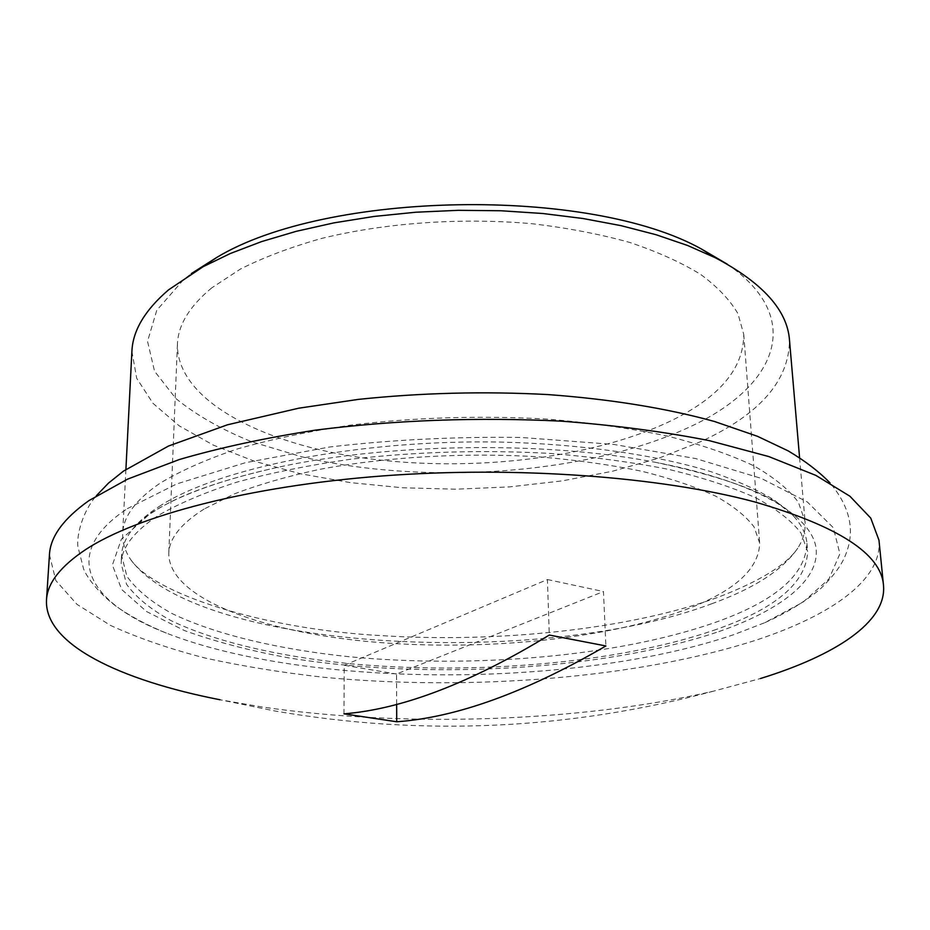 <?xml version="1.0" encoding="UTF-8"?>
<svg xmlns="http://www.w3.org/2000/svg" width="930" height="930" viewBox="0 0 930 930"><rect width="100%" height="100%" fill="white"/><g stroke="black" fill="none" stroke-linecap="round" stroke-linejoin="round"><path stroke-width="0.7" stroke-dasharray="4.65 3.49" d="M131.897 351.412L136.71 378.301L152.973 403.306L179.083 425.754L213.423 445.168L254.355 461.222L300.413 473.742L350.192 482.6L402.411 487.762L455.874 489.192L509.431 486.901L561.929 480.926L612.196 471.312L658.963 458.141L700.883 441.564C759.81 414.431 789.338 380.556 789.477 339.938M711.59 603.814C754.056 588.492 782.781 569.939 797.777 548.154C803.322 539.481 805.74 530.577 805.055 521.428L798.428 502.363C789.082 489.657 774.179 477.462 753.719 465.767C730.062 454.584 701.336 444.703 667.542 436.112C631.203 428.486 591.585 422.848 548.688 419.186C481.67 415.315 415.524 417.303 350.273 425.173C308.876 431.357 271.258 439.286 237.417 448.946C206.355 459.385 180.606 470.789 160.146 483.158C135.803 499.736 123.306 516.464 122.667 533.343C122.295 542.504 125.027 551.316 130.863 559.802C198.404 651.058 538.935 668.647 711.59 603.814M727.365 264.225C807.24 319.223 774.713 387.705 690.374 426.649C587.993 474.649 426.056 485.96 301.68 456.77L251.716 441.762C221.456 429.497 196.149 415.071 175.805 398.47L154.543 371.198L147.533 341.356L156.775 310.271L183.536 279.686L191.324 273.583M204.112 509.024C181.013 523.59 169.237 538.389 168.772 553.431C168.702 597.269 258.191 630.889 365.99 641.34C474.463 651.721 599.78 640.607 682.143 610.94C733.096 592.422 758.938 569.811 759.682 543.12L754.091 526.973C746.069 516.255 733.27 505.978 715.693 496.155C695.408 486.774 670.809 478.473 641.921 471.278C610.871 464.872 577.053 460.106 540.458 456.967C465.791 452.189 385.322 456.851 318.572 469.58C286.498 476.555 258.331 484.704 234.058 494.028L204.112 509.024M211.761 287.87C189.522 306.249 178.072 325.047 177.421 344.263C176.7 400.295 262.376 444.249 366.374 458.385C470.975 472.452 592.003 458.734 670.716 420.953C719.39 397.343 743.721 368.489 743.744 334.382L737.99 313.747C730.05 300.041 717.576 286.905 700.557 274.35C680.969 262.33 657.324 251.681 629.633 242.416C599.931 234.151 567.614 227.943 532.704 223.781C461.513 217.353 384.95 222.793 321.28 238.522C290.683 247.159 263.76 257.319 240.51 269.003L211.761 287.87M127.34 508.652L176.781 483.902L245.241 462.745L329.336 447.039C391.577 439.762 455.444 436.554 520.951 437.449L613.94 444.459L695.745 458.583L761.217 478.357L807.368 502.014L833.327 527.705L839.895 553.792L828.979 578.925L803.09 602.117L764.89 622.647L733.689 634.69C576.112 688.258 308.388 688.735 166.342 633.098C89.338 603.291 58.241 554.396 127.34 508.652M49.453 554.722L55.858 580.611L76.992 604.361L110.438 625.39C137.907 637.968 169.434 648.838 205.019 658.01C242.288 666.182 281.744 672.588 323.396 677.238C470.487 691.327 638.585 678.342 757.578 639.654C831.141 615.218 882.593 579.657 878.978 540.237M713.589 691.141C568.428 729.864 422.22 736.49 274.966 710.997L219.992 699.755L261.586 706.905C404.073 727.841 579.774 722.145 713.589 691.141L760.473 678.516M396.657 704.196L396.54 674.029L603.465 591.55L605.895 645.955M343.949 713.845L344.251 665.275L396.54 674.029M344.251 665.275L547.41 579.541L549.293 635.039M547.41 579.541L603.465 591.55M159.123 506.513C217.422 468.104 358.213 439.251 501.154 442.087C581.622 444.075 655.952 454.886 710.671 471.58C736.362 480.368 757.694 489.924 774.655 500.27L793.825 516.336C801.834 525.276 806.194 534.262 806.926 543.294C805.822 575.228 774.469 601.884 712.868 623.251C616.137 656.638 473.335 668.612 349.262 656.743C278.802 649.407 215.516 634.644 171.527 613.277C151.369 602.059 136.501 589.748 126.922 576.344L121.563 555.257C121.97 546.212 126.027 537.075 133.711 527.856C139.814 520.614 148.289 513.5 159.123 506.513M713.345 630.459C775.05 609.324 806.484 582.971 807.624 551.397L801.032 533.099C791.686 520.905 776.724 509.21 756.171 498.003C732.41 487.274 703.522 477.799 669.53 469.58C632.958 462.28 593.073 456.886 549.897 453.398C482.403 449.725 415.803 451.701 350.099 459.315C308.4 465.291 270.525 472.94 236.476 482.252C205.228 492.319 179.316 503.293 158.751 515.174C134.28 531.123 121.749 547.189 121.144 563.382L126.527 584.226C136.129 597.467 151.032 609.638 171.225 620.717C215.283 641.828 278.675 656.394 349.227 663.636C473.463 675.331 616.451 663.474 713.345 630.459M718.855 631.598C780.293 610.231 820.504 580.053 815.959 547.468C810.902 515.081 755.23 481.438 656.08 462.443C543.69 440.309 381.044 443.145 269.491 469.197C217.039 481.345 177.328 496.085 150.358 513.43L121.377 539.168L112.391 564.987L121.644 589.469L146.615 611.58L184.5 630.587C215.109 641.619 249.693 650.686 288.242 657.801C426.266 680.307 603.303 670.623 718.855 631.598M799.579 457.665L805.055 521.428M177.421 344.263L168.772 553.431M764.89 622.647C786.687 612.858 805.217 601.582 820.458 588.83C841.429 568.253 845.149 557.407 848.404 546.433C853.961 525.415 847.846 504.246 830.06 482.937M130.863 559.802C154.868 594.34 263.853 629.168 380.858 635.597C498.829 643.13 628.692 629.343 717.077 597.653C759.577 581.424 786.478 564.928 797.777 548.154M166.342 633.098C147.533 625.425 131.002 616.648 116.75 606.744C97.429 592.41 86.176 575.891 83.561 568.846L77.876 546.445C76.551 535.238 82.456 511.744 96.325 495.748M743.744 334.382L759.682 543.12M125.91 469.348L122.667 533.343M806.926 543.294L807.624 551.397M793.825 516.336C776.596 496.295 730.678 478.322 656.08 462.443M269.491 469.197C217.69 481.31 179.653 495.097 155.38 510.57C145.591 516.778 138.361 522.544 133.711 527.856M121.563 555.257L121.144 563.382"/><path stroke-width="1.4" d="M799.579 457.665L789.477 339.938C787.268 310.155 762.554 282.755 715.31 257.75L687.63 245.497L656.069 234.72L621.019 225.653L583.04 218.515L542.771 213.505L500.933 210.75L458.327 210.32L415.757 212.226L374.046 216.446L333.975 222.863L296.263 231.314L261.562 241.602L230.384 253.483L203.159 266.689L168.586 289.834C144.987 310.062 132.758 330.592 131.897 351.412L125.91 469.348M191.324 273.583L216.62 257.529C326.511 190.882 589.376 186.291 701.534 249.066L727.365 264.225M760.473 678.516C834.721 655.604 886.86 622.31 883.5 585.4L878.978 540.237L870.759 518.115L849.915 496.225L815.877 475.393L768.715 456.537L709.253 440.634C664.067 431.729 614.777 425.243 561.36 421.162C477.834 417.035 395.994 420 315.84 430.079C265.248 437.902 219.713 447.725 179.223 459.56L127.561 479.148L88.862 500.654C63.461 518.719 50.325 536.75 49.453 554.722L46.5 600.013C44.245 644.525 120.795 680.388 219.992 699.755M883.5 585.4C881.303 553.908 838.221 526.043 754.253 501.805C660.637 476.706 516.383 465.814 382.346 475.951C248.24 486.158 137.721 515.673 86.048 549.305C60.473 566.277 47.291 583.18 46.5 600.013M605.895 645.955L549.293 635.039C470.847 682.864 402.399 709.137 343.949 713.845L396.726 721.761C456.665 717.495 526.38 692.222 605.895 645.955M396.726 721.761L396.657 704.196M216.62 257.529L203.159 266.689M701.534 249.066L715.31 257.75M830.06 482.937C818.877 471.475 804.903 460.78 788.14 450.864L757.485 436.31L714.531 421.499C666.147 408.165 610.615 399.191 547.933 394.576C484.193 391.181 420.941 392.797 358.155 399.412L298.635 408.212L227.466 424.801L168.516 446.028L123.504 471.103L108.508 483.089L96.325 495.748"/></g></svg>
